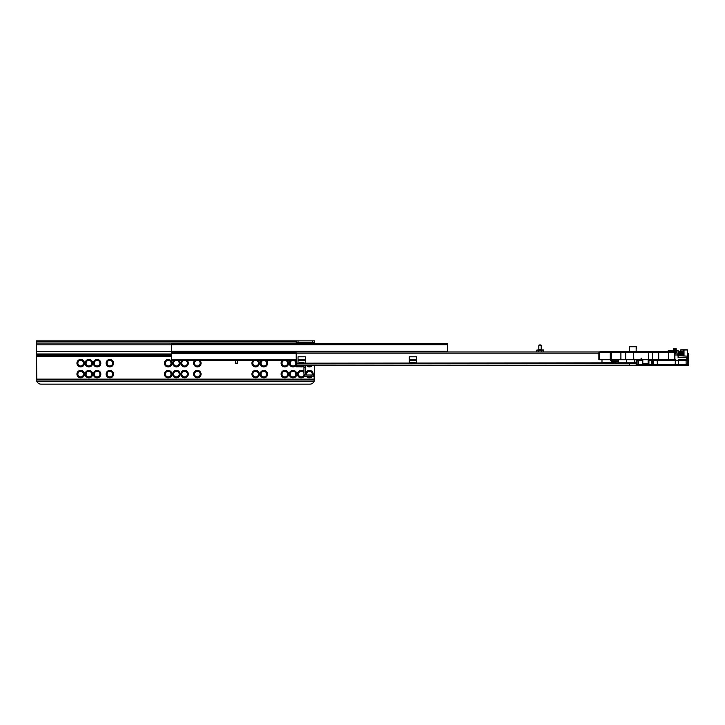 <?xml version="1.0" encoding="UTF-8"?>
<svg xmlns="http://www.w3.org/2000/svg" width="725" height="725" viewBox="0 0 725 725"><rect width="100%" height="100%" fill="white"/><g stroke="black" fill="none" stroke-linecap="round" stroke-linejoin="round"><path stroke-width="1.09" d="M312.393 376.402A3.734 3.734 0 0 1 306.476 376.402M305.814 375.033A3.734 3.734 0 0 1 309.439 370.384A3.734 3.734 0 0 1 313.055 375.033M312.112 375.033A2.828 2.828 180 0 0 309.439 371.291A2.828 2.828 180 0 0 306.757 375.033M307.763 376.402A2.828 2.828 180 0 0 311.107 376.402M304.527 375.885A3.734 3.734 0 0 1 297.495 374.118A3.734 3.734 0 0 1 303.965 371.572M303.965 373.411A2.828 2.828 180 0 0 298.41 374.118A2.828 2.828 180 0 0 303.974 374.78M293.027 377.861A3.734 3.734 0 0 1 289.293 374.118A3.734 3.734 0 0 1 293.027 370.384A3.734 3.734 0 0 1 296.77 374.118A3.734 3.734 0 0 1 293.027 377.861M293.027 371.291A2.828 2.828 180 0 0 290.208 374.118A2.828 2.828 180 0 0 293.027 376.946A2.828 2.828 180 0 0 295.854 374.118A2.828 2.828 180 0 0 293.027 371.291M284.825 377.861A3.734 3.734 0 0 1 281.092 374.118A3.734 3.734 0 0 1 284.825 370.384A3.734 3.734 0 0 1 288.568 374.118A3.734 3.734 0 0 1 284.825 377.861M284.825 371.291A2.828 2.828 180 0 0 282.007 374.118A2.828 2.828 180 0 0 284.825 376.946A2.828 2.828 180 0 0 287.653 374.118A2.828 2.828 180 0 0 284.825 371.291M312.393 365.463A3.734 3.734 0 0 1 306.476 365.463M307.763 365.463A2.828 2.828 180 0 0 311.107 365.463M302.053 366.832A3.734 3.734 0 0 1 300.413 366.832M296.217 360.724L171.363 360.724L171.363 351.253L447.506 351.253L447.506 351.969L538.503 351.969L538.503 350.238L541.521 350.238L541.521 351.969L599.104 351.969L296.217 351.969L296.217 365.137A3.734 3.734 0 0 1 289.628 364.729A3.734 3.734 0 0 1 290.218 360.724M291.64 360.724A2.828 2.828 180 0 0 293.027 366.007A2.828 2.828 180 0 0 294.423 360.724M287.644 360.724A3.734 3.734 0 0 1 284.825 366.923A3.734 3.734 0 0 1 282.016 360.724M283.439 360.724A2.828 2.828 180 0 0 284.825 366.007A2.828 2.828 180 0 0 286.212 360.724M263.864 377.861A3.734 3.734 0 0 1 260.13 374.118A3.734 3.734 0 0 1 263.864 370.384A3.734 3.734 0 0 1 267.607 374.118A3.734 3.734 0 0 1 263.864 377.861M263.864 371.291A2.828 2.828 180 0 0 261.045 374.118A2.828 2.828 180 0 0 263.864 376.946A2.828 2.828 180 0 0 266.691 374.118A2.828 2.828 180 0 0 263.864 371.291M255.662 377.861A3.734 3.734 0 0 1 251.928 374.118A3.734 3.734 0 0 1 255.662 370.384A3.734 3.734 0 0 1 259.405 374.118A3.734 3.734 0 0 1 255.662 377.861M255.662 371.291A2.828 2.828 180 0 0 252.835 374.118A2.828 2.828 180 0 0 255.662 376.946A2.828 2.828 180 0 0 258.49 374.118A2.828 2.828 180 0 0 255.662 371.291M258.472 360.724A3.734 3.734 0 0 1 255.662 366.923A3.734 3.734 0 0 1 252.853 360.724M254.276 360.724A2.828 2.828 180 0 0 255.662 366.007A2.828 2.828 180 0 0 257.049 360.724M266.682 360.724A3.734 3.734 0 0 1 263.864 366.923A3.734 3.734 0 0 1 261.054 360.724M262.477 360.724A2.828 2.828 180 0 0 263.864 366.007A2.828 2.828 180 0 0 265.25 360.724M197.336 377.861A3.734 3.734 0 0 1 193.602 374.118A3.734 3.734 0 0 1 197.336 370.384A3.734 3.734 0 0 1 201.07 374.118A3.734 3.734 0 0 1 197.336 377.861M197.336 371.291A2.828 2.828 180 0 0 194.508 374.118A2.828 2.828 180 0 0 197.336 376.946A2.828 2.828 180 0 0 200.163 374.118A2.828 2.828 180 0 0 197.336 371.291M184.576 377.861A3.734 3.734 0 0 1 180.842 374.118A3.734 3.734 0 0 1 184.576 370.384A3.734 3.734 0 0 1 188.31 374.118A3.734 3.734 0 0 1 184.576 377.861M184.576 371.291A2.828 2.828 180 0 0 181.748 374.118A2.828 2.828 180 0 0 184.576 376.946A2.828 2.828 180 0 0 187.403 374.118A2.828 2.828 180 0 0 184.576 371.291M176.374 377.861A3.734 3.734 0 0 1 172.641 374.118A3.734 3.734 0 0 1 176.374 370.384A3.734 3.734 0 0 1 180.108 374.118A3.734 3.734 0 0 1 176.374 377.861M176.374 371.291A2.828 2.828 180 0 0 173.547 374.118A2.828 2.828 180 0 0 176.374 376.946A2.828 2.828 180 0 0 179.202 374.118A2.828 2.828 180 0 0 176.374 371.291M168.173 377.861A3.734 3.734 0 0 1 164.439 374.118A3.734 3.734 0 0 1 168.173 370.384A3.734 3.734 0 0 1 171.907 374.118A3.734 3.734 0 0 1 168.173 377.861M168.173 371.291A2.828 2.828 180 0 0 165.345 374.118A2.828 2.828 180 0 0 168.173 376.946A2.828 2.828 180 0 0 171 374.118A2.828 2.828 180 0 0 168.173 371.291M168.173 366.923A3.734 3.734 0 0 1 164.439 363.18A3.734 3.734 0 0 1 168.173 359.446A3.734 3.734 0 0 1 171.907 363.18A3.734 3.734 0 0 1 168.173 366.923M168.173 360.361A2.828 2.828 180 0 0 165.345 363.18A2.828 2.828 180 0 0 168.173 366.007A2.828 2.828 180 0 0 171 363.18A2.828 2.828 180 0 0 168.173 360.361M179.184 360.724A3.734 3.734 0 0 1 176.374 366.923A3.734 3.734 0 0 1 173.565 360.724M174.988 360.724A2.828 2.828 180 0 0 176.374 366.007A2.828 2.828 180 0 0 177.761 360.724M187.385 360.724A3.734 3.734 0 0 1 184.576 366.923A3.734 3.734 0 0 1 181.767 360.724M183.189 360.724A2.828 2.828 180 0 0 184.576 366.007A2.828 2.828 180 0 0 185.962 360.724M200.145 360.724A3.734 3.734 0 0 1 197.336 366.923A3.734 3.734 0 0 1 194.527 360.724M195.949 360.724A2.828 2.828 180 0 0 197.336 366.007A2.828 2.828 180 0 0 198.722 360.724M109.847 377.861A3.734 3.734 0 0 1 106.104 374.118A3.734 3.734 0 0 1 109.847 370.384A3.734 3.734 0 0 1 113.58 374.118A3.734 3.734 0 0 1 109.847 377.861M109.847 371.291A2.828 2.828 180 0 0 107.019 374.118A2.828 2.828 180 0 0 109.847 376.946A2.828 2.828 180 0 0 112.665 374.118A2.828 2.828 180 0 0 109.847 371.291M97.087 377.861A3.734 3.734 0 0 1 93.344 374.118A3.734 3.734 0 0 1 97.087 370.384A3.734 3.734 0 0 1 100.82 374.118A3.734 3.734 0 0 1 97.087 377.861M97.087 371.291A2.828 2.828 180 0 0 94.259 374.118A2.828 2.828 180 0 0 97.087 376.946A2.828 2.828 180 0 0 99.914 374.118A2.828 2.828 180 0 0 97.087 371.291M88.885 377.861A3.734 3.734 0 0 1 85.142 374.118A3.734 3.734 0 0 1 88.885 370.384A3.734 3.734 0 0 1 92.619 374.118A3.734 3.734 0 0 1 88.885 377.861M88.885 371.291A2.828 2.828 180 0 0 86.057 374.118A2.828 2.828 180 0 0 88.885 376.946A2.828 2.828 180 0 0 91.703 374.118A2.828 2.828 180 0 0 88.885 371.291M80.683 377.861A3.734 3.734 0 0 1 76.941 374.118A3.734 3.734 0 0 1 80.683 370.384A3.734 3.734 0 0 1 84.417 374.118A3.734 3.734 0 0 1 80.683 377.861M80.683 371.291A2.828 2.828 180 0 0 77.856 374.118A2.828 2.828 180 0 0 80.683 376.946A2.828 2.828 180 0 0 83.502 374.118A2.828 2.828 180 0 0 80.683 371.291M80.683 366.923A3.734 3.734 0 0 1 76.941 363.18A3.734 3.734 0 0 1 80.683 359.446A3.734 3.734 0 0 1 84.417 363.18A3.734 3.734 0 0 1 80.683 366.923M80.683 360.361A2.828 2.828 180 0 0 77.856 363.18A2.828 2.828 180 0 0 80.683 366.007A2.828 2.828 180 0 0 83.502 363.18A2.828 2.828 180 0 0 80.683 360.361M88.885 366.923A3.734 3.734 0 0 1 85.142 363.18A3.734 3.734 0 0 1 88.885 359.446A3.734 3.734 0 0 1 92.619 363.18A3.734 3.734 0 0 1 88.885 366.923M88.885 360.361A2.828 2.828 180 0 0 86.057 363.18A2.828 2.828 180 0 0 88.885 366.007A2.828 2.828 180 0 0 91.703 363.18A2.828 2.828 180 0 0 88.885 360.361M97.087 366.923A3.734 3.734 0 0 1 93.344 363.18A3.734 3.734 0 0 1 97.087 359.446A3.734 3.734 0 0 1 100.82 363.18A3.734 3.734 0 0 1 97.087 366.923M97.087 360.361A2.828 2.828 180 0 0 94.259 363.18A2.828 2.828 180 0 0 97.087 366.007A2.828 2.828 180 0 0 99.914 363.18A2.828 2.828 180 0 0 97.087 360.361M109.847 366.923A3.734 3.734 0 0 1 106.104 363.18A3.734 3.734 0 0 1 109.847 359.446A3.734 3.734 0 0 1 113.58 363.18A3.734 3.734 0 0 1 109.847 366.923M109.847 360.361A2.828 2.828 180 0 0 107.019 363.18A2.828 2.828 180 0 0 109.847 366.007A2.828 2.828 180 0 0 112.665 363.18A2.828 2.828 180 0 0 109.847 360.361M301.228 343.405L301.228 342.499L314.451 342.499L312.629 342.499L312.629 340.859L314.451 340.859L314.451 343.396M171.363 353.981L36.477 353.981L36.477 340.859L298.038 340.859L298.038 342.499L312.629 342.499M298.038 342.499L296.217 342.499M298.038 340.859L312.629 340.859M296.217 340.859L296.217 343.396M36.477 353.981L36.839 381.359A4.558 4.558 0 0 0 41.035 384.141L309.892 384.141A4.558 4.558 0 0 0 314.088 381.359L314.451 365.463M295.845 360.724A3.734 3.734 0 0 1 296.217 361.24M171.363 351.253L171.363 343.396L447.506 343.396L447.506 351.253M298.038 360.724L305.334 360.724M409.235 360.724L416.522 360.724M171.363 344.765L447.506 344.765M235.616 360.724L235.616 363.18L237.438 363.18L237.438 360.724M636.16 351.516L636.16 346.777L629.327 346.777L629.327 351.516M629.327 346.777L636.16 346.323L629.327 346.323M636.623 348.145L636.16 346.323A0.453 0.453 0 0 1 636.623 346.777L636.623 348.598M296.217 363.189L629.327 362.817L629.327 365.463L303.512 365.463A1.822 1.822 0 0 1 305.334 367.285L303.965 367.285L303.965 374.571A1.822 1.822 0 0 0 305.787 376.402L311.061 376.402L311.061 375.033L305.787 375.033A0.453 0.453 0 0 1 305.334 374.571L305.334 367.285M636.623 362.835L636.623 364.548L635.707 365.463L296.217 365.463L296.217 366.832L301.691 366.832L301.691 365.463M636.623 363.751L636.16 362.817L637.076 362.817M636.369 365.183L635.707 365.463L636.623 364.548M313.127 375.033L313.717 375.033L313.717 376.402L313.127 376.402L313.127 375.033L311.061 375.033M311.061 376.402L313.127 376.402M303.965 367.285A0.453 0.453 0 0 0 303.512 366.832L301.691 366.832M305.334 374.571L303.965 374.571M542.989 349.967L538.394 349.967A0.453 0.453 90 0 0 538.847 349.513L538.847 345.644L541.176 345.644L540.923 344.955L539.101 344.955L538.847 345.644M541.176 345.644L541.176 349.513A0.453 0.453 -90 0 0 541.629 349.967L543.388 349.967M541.077 349.93L543.243 350.238L543.243 351.969L599.104 351.969L296.217 351.969M536.364 351.969L536.364 350.238L538.05 349.967M538.503 349.967L538.956 349.93M447.506 351.969L536.781 351.969L537.044 349.967M515.865 365.463L511.306 365.463L515.865 365.463M629.327 365.137L296.217 365.463M415.153 363.18L416.522 363.18L416.522 356.8L409.235 356.8L409.235 363.18L410.595 363.18L410.595 362.273L415.153 362.273L415.153 363.18L410.595 363.18M303.965 363.18L305.334 363.18L305.334 356.8L298.038 356.8L298.038 363.18L299.407 363.18L299.407 362.273L303.965 362.273L303.965 363.18L299.407 363.18M601.986 359.718L601.986 362.727L614.99 362.727M674.667 364.367L678.881 364.367L678.881 365.463L674.667 365.463L674.667 364.367L657.811 364.367L657.811 365.463L653.597 365.463L653.597 364.367L657.811 364.367M674.667 365.463L657.811 365.463M678.881 365.463L687.653 365.463A1.097 1.097 0 0 0 688.75 364.367L688.75 355.44L687.536 355.875M653.597 364.367L638.897 364.367L638.897 365.463L653.597 365.463M638.897 365.463L637.076 365.463L637.076 360.271A0.453 0.453 0 0 1 637.529 359.808L642.803 359.808M678.881 364.367L687.653 364.367L687.653 355.44L686.484 359.808M687.653 359.663L687.653 364.086L686.593 364.367L687.472 363.461L687.472 360.271L678.636 360.271L678.636 364.367L686.104 364.367L686.104 359.808L687.019 359.808A0.453 0.453 0 0 1 687.472 360.271M637.076 365.463L637.076 363.914L636.623 364.05M687.653 355.44L687.653 353.61L688.75 353.61L688.75 355.44M678.537 355.35L678.083 355.468M678.636 364.367L678.627 360.271L653.134 360.271L653.125 359.808L672.755 359.808M642.803 360.271L636.16 360.271A1.368 1.368 0 0 1 636.278 359.718A1.368 1.368 0 0 0 636.16 360.271L636.16 362.817L614.99 362.817L614.999 361.539L614.99 362.817M638.444 359.718L638.444 364.367L642.812 364.367L642.803 359.718M638.444 364.367L637.076 364.367M649.192 359.718A0.915 0.915 0 0 1 649.256 359.808L652.609 359.808L652.609 364.367L653.134 364.367L653.134 360.271L648.141 360.271M648.92 364.367L648.92 360.271M653.588 359.808L653.026 359.355M671.522 350.882A0.453 0.453 0 0 1 671.984 350.42L672.891 350.42A0.453 0.453 0 0 1 673.344 350.882L673.344 351.516M687.092 357.534L678.083 357.534L678.083 350.42L676.715 350.42L678.083 350.42M676.334 353.138L676.715 351.879L676.334 353.138L674.912 353.637M674.912 353.32L675.945 353.084L676.262 350.882A0.453 0.453 0 0 1 676.715 350.42L676.715 351.879M678.636 359.808L678.627 360.271L678.636 359.808L686.104 359.808M652.192 359.718L648.467 359.808M683.829 355.712L683.829 349.967L680.639 349.967L680.639 352.06L680.82 349.785L687.291 349.785L687.472 354.797A0.453 0.453 0 0 0 687.472 354.761M687.472 356.12L678.083 355.712M636.623 363.56L637.076 361.63M679.271 355.404L678.799 355.332M680.014 355.513A1.822 1.785 0 0 0 679.805 355.35L679.941 354.425M680.594 353.157L680.594 355.712M640.755 359.718L639.35 359.808M654.603 359.808L654.113 359.718M671.54 352.613L674.893 352.613L674.912 359.718L671.368 359.718A0.453 0.453 0 0 1 671.069 359.808A0.453 0.453 0 0 0 671.341 359.718L598.877 359.718L598.877 352.613L600.11 351.516L671.341 351.516M654.168 359.808L652.681 359.808M675.945 353.093L675.945 350.483L673.344 350.972M671.613 350.619L668.314 350.818L667.154 351.516M666.357 351.516L667.063 351.543M682.143 352.803L682.633 355.35L683.829 355.622M682.316 354.552L682.352 353.619C682.424 351.154 682.497 351.154 682.578 353.619L682.642 351.879L683.829 351.607M682.352 353.619L682.388 352.712M678.074 353.619C678.192 350.791 678.31 350.791 678.437 353.619C678.555 356.437 678.682 356.437 678.799 353.619C678.917 350.791 679.044 350.791 679.162 353.619C679.289 356.437 679.407 356.437 679.524 353.619C679.651 350.791 679.769 350.791 679.896 353.619C680.014 356.437 680.141 356.437 680.258 353.619C680.376 350.791 680.503 350.791 680.621 353.619C680.748 356.437 680.866 356.437 680.983 353.619C681.11 350.791 681.228 350.791 681.355 353.619C681.473 356.437 681.591 356.437 681.717 353.619L681.717 353.583M682.08 353.619C681.962 350.791 681.835 350.791 681.717 353.619C681.835 350.791 681.962 350.791 682.08 353.619L682.189 355.35L682.189 353.619C682.062 350.791 681.944 350.791 681.817 353.619C681.944 350.791 682.062 350.791 682.189 353.619L682.642 355.341M681.409 352.803L681.899 351.426L682.361 351.879L682.642 354.897M676.217 351.598L676.262 352.078M677.975 351.897L678.256 351.426L678.636 351.897L678.99 355.35L679.207 354.425M677.812 353.619C677.929 356.437 678.056 356.437 678.174 353.619C678.301 350.791 678.419 350.791 678.537 353.619C678.663 356.437 678.781 356.437 678.908 353.619C679.026 350.791 679.144 350.791 679.271 353.619C679.388 356.437 679.515 356.437 679.633 353.619C679.751 350.791 679.878 350.791 679.996 353.619C680.123 356.437 680.24 356.437 680.367 353.619C680.485 350.791 680.603 350.791 680.73 353.619C680.847 356.437 680.974 356.437 681.092 353.619C681.21 350.791 681.337 350.791 681.455 353.619C681.582 356.437 681.699 356.437 681.817 353.619M678.174 353.646L678.174 353.619C678.301 350.791 678.419 350.791 678.537 353.619C678.663 356.437 678.781 356.437 678.908 353.619L678.899 353.646M678.709 351.897L678.981 351.426L679.361 351.897L679.715 355.35L679.225 352.803M679.434 351.897L679.715 351.426L680.095 351.897L680.44 355.35L680.666 354.425M680.621 353.619C680.503 350.791 680.376 350.791 680.258 353.619L680.258 353.583M679.95 352.803L680.558 351.435L681.174 355.35L681.4 354.425M681.355 353.619C681.228 350.791 681.11 350.791 680.983 353.619L680.993 353.583M680.684 352.803L681.283 351.435L681.899 355.35L682.125 354.425M680.73 353.619C680.847 356.437 680.974 356.437 681.092 353.619C681.21 350.791 681.337 350.791 681.455 353.619M678.437 353.619C678.555 356.437 678.682 356.437 678.799 353.619M679.162 353.619C679.289 356.437 679.407 356.437 679.524 353.619M679.271 353.619C679.388 356.437 679.515 356.437 679.633 353.619L679.633 353.646M679.996 353.619C680.123 356.437 680.24 356.437 680.367 353.619L680.358 353.646M678.083 353.791L678.256 355.35L678.482 354.425M677.993 351.879L678.609 355.794M678.491 352.803L678.718 351.879L679.334 355.794M680.177 351.879L680.793 355.794M680.902 351.879L681.527 355.794M681.636 351.879L682.225 355.748M678.301 355.196L678.437 353.646M679.035 355.196L679.162 353.646M679.271 353.583L679.397 352.033M679.76 355.196L679.896 353.646M679.996 353.583L680.132 352.033M680.494 355.196L680.621 353.646M680.73 353.583L680.857 352.033M681.219 355.196L681.355 353.646M681.455 353.583L681.591 352.033M682.18 353.583L682.316 352.033M680.639 349.967L684.01 349.785L684.01 355.712M680.639 355.712L680.639 353.873L680.639 355.712M647.824 351.516L642.857 351.516M648.141 359.718L648.141 363.37L642.803 363.37M638.254 351.516L611.084 351.516M609.97 359.718L611.655 361.413M610.251 351.516L602.674 351.516M600.11 351.516L598.877 352.613M618.47 360.18L611.655 360.18L611.655 361.539L618.47 361.539M676.217 350.664L675.945 348.254L673.48 348.535L673.48 349.822L673.48 348.68L676.217 348.834L676.217 349.658L676.217 348.834M673.48 349.332L673.48 348.761L673.48 349.332M676.217 349.822L673.48 349.74L673.48 351.516L673.48 349.667L673.48 350.664M676.217 348.716L673.48 348.752M675.945 350.719L673.752 350.719M675.945 349.106L673.752 349.106L673.752 349.831L676.217 349.559M36.477 351.426L171.363 351.426M36.477 344.846L171.363 344.846M36.477 343.043L296.217 343.043M36.477 341.602L296.217 341.602M36.839 381.359L314.088 381.359M36.758 381.169L314.161 381.169M36.486 379.882L314.442 379.882M36.477 379.13L314.451 379.13M36.477 356.347L171.363 356.347M36.477 355.594L171.363 355.594M36.477 354.308L171.363 354.308M36.477 354.126L171.363 354.126M296.679 343.396L296.679 342.499M36.477 342.952L36.703 342.499M36.25 342.952L36.477 351.607M171.363 359.265L296.217 359.265M298.038 359.265L305.334 359.265M409.235 359.265L416.522 359.265M171.363 353.601L296.217 353.601M171.363 353.374L296.217 353.374M171.363 352.16L296.217 352.16M635.707 365.463L629.327 365.463M629.327 363.116L636.16 363.116L636.16 364.911M296.217 363.959L636.623 363.615M636.033 365.219L629.327 365.219M298.038 365.463L298.038 366.832M541.176 349.513L538.847 349.513M296.217 353.157L598.877 353.157M299.407 362.273L303.965 362.273M410.595 362.273L415.153 362.273M643.854 363.37L643.854 364.367M675.392 359.808L675.165 364.367M615.144 362.817L615.144 361.539M615.144 360.18L615.144 359.718M634.284 362.817L634.284 359.718M626.454 359.718L626.454 362.817M645.35 363.37L645.35 364.367M671.984 350.42L671.984 351.516M674.912 354.978L678.083 354.978M672.891 351.516L672.891 350.42M657.339 364.367L657.122 359.808M651.965 359.808L651.639 364.367M643.419 364.367L643.419 363.37M618.47 362.817L618.47 359.718M683.557 355.35L683.557 351.879M687.291 355.712L687.291 349.967L683.829 349.967M680.82 349.785L680.82 355.178M658.717 359.718L658.717 352.613L652.328 352.613A1.097 0.843 -90 0 1 653.171 351.516M652.328 359.718L652.328 352.613L625.72 352.613A1.097 1.078 -90 0 1 626.799 351.516M625.72 359.718L625.72 352.613L625.621 359.718M676.135 352.722L674.912 352.64L673.815 351.516A1.097 1.087 -90 0 1 674.893 352.613L668.668 352.613A1.097 0.716 -90 0 1 669.383 351.516M668.668 359.718L668.668 352.613L658.717 352.613A1.097 0.689 90 0 0 658.019 351.516M674.676 359.718L674.676 352.613A1.097 1.087 -90 0 0 673.588 351.516M599.367 359.718L599.367 352.613L610.251 352.613A1.097 0.508 -90 0 1 610.749 351.516M620.899 359.718L620.899 352.613L610.251 352.613L610.251 359.718M611.175 359.718L611.547 351.516M648.857 351.516L648.576 359.718M626.708 351.516A1.097 1.078 -90 0 0 625.621 352.613L620.899 352.613L621.271 351.516M633.514 351.516L633.813 359.718M675.945 350.655L673.752 350.655L673.752 351.516M673.48 351.272L676.217 351.272M674.06 351.543L676.217 351.308M676.217 352.187L674.776 352.096M676.217 352.404L674.866 352.323M36.25 351.607L36.703 352.069M543.659 350.238L543.659 351.969M676.18 351.435L676.443 351.897M678.002 355.794L678.265 355.332M678.736 355.794L678.999 355.332M679.461 355.794L679.724 355.332M680.186 355.794L680.458 355.332M680.92 355.794L681.183 355.332M681.645 355.794L681.917 355.332M641.589 358.259L640.13 359.718M674.912 359.718L674.912 352.613L676.217 352.912"/></g></svg>
